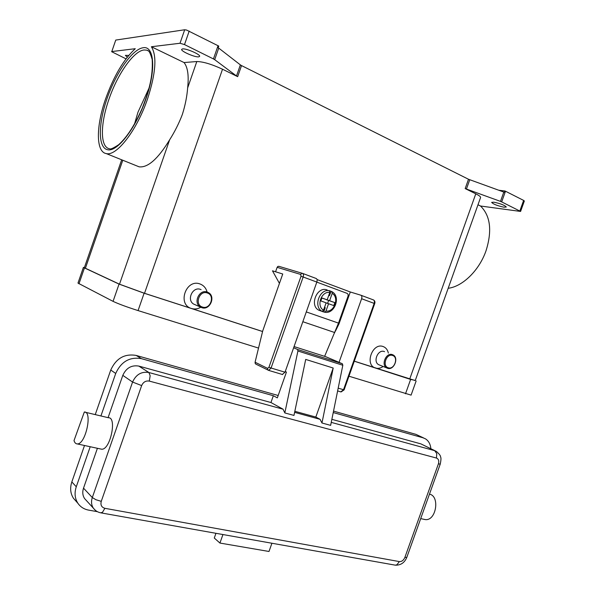 <?xml version="1.0" encoding="UTF-8"?>
<svg xmlns="http://www.w3.org/2000/svg" width="595" height="595" viewBox="0 0 595 595"><rect width="100%" height="100%" fill="white"/><g stroke="black" fill="none" stroke-linecap="round" stroke-linejoin="round"><path stroke-width="0.89" d="M134.463 124.169L137.981 112.21L149.174 87.815M320.943 310.977L319.024 310.3C308.939 305.771 317.12 285.637 327.272 290.018M328.559 303.703L325.978 311.014L324.758 312.241L322.49 311.594L321.307 311.059L322.155 311.356L323.531 310.151L326.12 302.825L320.831 300.929L321.895 297.939L327.176 299.85L329.764 292.524L329.437 290.747L328.581 290.479L329.831 290.821L331.913 291.662L332.196 293.417L329.608 300.728L334.836 302.617L333.788 305.585L326.105 302.877M316.815 282.112L347.264 293.432L348.112 294.421L348.082 296.042L338.503 323.115L324.625 356.353M302.401 273.343L278.914 266.322L277.872 266.426L277.136 267.334L300.72 274.451L301.025 276.251L268.955 367.241L269.907 367.628L271.075 368.022L303.167 276.995L301.025 276.251M268.955 367.241L267.616 368.387L255.084 362.221L255.196 363.448L255.962 364.177M423.714 519.264L425.425 519.606C436.224 520.93 440.107 495.985 429.464 494.155M74.003 440.605C74.71 442.777 75.803 443.877 77.283 443.922L77.432 443.915C85.68 444.257 92.738 411.219 84.326 412.008L74.003 440.605M84.326 412.008L108.439 417.749C117.141 417.073 110.395 449.656 101.842 449.225L100.577 448.987M108.074 417.668L122.808 375.356C126.177 367.985 131.51 364.891 138.821 366.089L270.941 402.525L283.056 409.196L284.819 412.937L293.967 415.422L305.711 359.417L333.2 368.037L315.826 417.058L320.08 419.326L321.962 423.008L330.642 425.365L342.824 365.263L342.37 363.753L325.896 356.762M387.553 368.283C393.883 370.73 399.215 357.721 393.027 354.903L392.41 354.635C386.14 352.114 380.696 365.055 386.802 367.955L387.553 368.283M388.223 367.77C394.292 370.075 398.858 357.275 392.596 355.483C386.512 353.095 381.908 366.051 388.223 367.77M384.548 351.652L384.244 351.533C378.011 349.027 372.634 361.812 378.71 364.698L379.662 365.077M383.106 366.49C380.584 368.268 378.048 368.781 375.505 368.03C364.318 365.018 372.403 342.266 383.143 346.543C385.887 347.584 387.62 349.763 388.349 353.095M207.231 292.063L208.481 292.636C216.03 296.652 209.767 310.709 201.772 307.66L200.292 306.961C192.914 302.781 199.37 288.932 207.231 292.063M207.32 292.985C215.442 295.365 210.325 309.995 202.404 307.035C194.186 304.744 199.37 289.914 207.32 292.985M195.524 304.9L193.643 304.082C186.332 299.947 192.706 286.292 200.493 289.393L201.103 289.639M200.768 307.236C197.718 309.021 194.61 309.43 191.441 308.478C176.968 304.499 186.042 278.505 200.009 283.971C203.646 285.34 205.996 288.017 207.082 292.004M448.184 288.278C462.516 286.597 479.161 270.532 486.003 250.837C492.281 230.808 490.459 215.866 480.537 206.011L477.986 204.777M237.665 76.666L241.533 65.584L240.365 64.885L236.498 75.981L237.665 76.666L222.523 69.221C211.671 64.2 203.103 61.642 196.811 61.538L184.048 62.549C187.782 67.265 188.979 75.736 187.641 87.948C186.994 96.427 185.238 105.263 182.36 114.441C178.946 123.373 174.699 131.837 169.627 139.825C158.025 158.865 147.858 167.872 139.126 166.831L136.5 165.774M184.048 62.549L151.39 46.745C157.08 55.915 155.816 73.274 147.582 98.815C136.895 130.439 116.464 156.53 106.267 153.584C95.788 151.956 95.988 126.192 105.612 98.859C113.764 76.145 123.641 59.426 135.258 48.708L111.793 51.557L115.75 40.073L111.793 51.557M501.689 201.861L505.497 191.226L504.917 190.965L504.441 192.297L468.503 179.259L465.178 188.593L501.131 201.616L520.595 211.441L480.537 206.011M218.053 45.689L213.449 58.935L214.698 59.671L218.722 48.106L218.201 47.749L218.774 46.09L186.622 30.062L184.688 29.765L115.75 40.073M184.688 29.765L180.01 43.256L184.51 44.588L189.195 31.081M125.999 58.838L111.6 51.668M520.595 211.448L524.344 200.991L523.622 200.411L519.874 210.883M182.546 48.909C186.265 48.247 200.686 54.576 199.63 56.384L198.678 56.852C194.855 57.425 180.694 51.215 181.661 49.37L182.546 48.909M127.248 57.209L125.389 55.365L128.706 55.417M493.835 202.181C500.44 203.564 504.597 205.171 506.308 207.015L504.062 207.216C497.48 205.825 493.344 204.211 491.656 202.382L493.835 202.181M480.544 197.6L480.582 197.503C480.686 196.692 479.087 195.465 475.784 193.814L465.178 188.593M218.722 48.106L240.365 64.885M241.533 65.584L468.503 179.259M498.811 190.251L504.917 190.965M505.497 191.226L523.622 200.411M180.01 43.256L151.39 46.745M236.498 75.981L214.698 59.671M121.685 159.802L84.334 267.757L119.498 284.194L144.525 293.298L262.574 331.489M354.3 361.165L415.236 380.584M279.36 283.257L272.48 270.814L275.574 271.781L277.136 267.334M213.449 58.935L184.51 44.588M435.138 450.809L420.925 443.892L331.861 419.334M270.941 402.525L273.343 395.727L141.409 358.651C129.71 356.673 121.142 361.611 115.713 373.459L100.919 415.964M97.409 448.295L83.523 488.153C82.259 492.072 82.623 495.561 84.624 498.61L86.357 500.507M90.209 446.733L76.279 486.77C74.271 492.95 74.814 498.469 77.915 503.311C80.474 506.977 84.036 509.246 88.61 510.108L97.409 511.678M222.939 534.541L219.934 543.057L269 551.476L271.922 543.242M430.877 448.712C430.445 444.234 428.683 440.962 425.581 438.909L423.097 437.808L333.237 412.558M278.177 395.497L136.196 355.438C124.6 353.46 116.122 358.324 110.752 370.031L95.245 414.611M84.505 445.491L71.831 481.928C69.853 488.034 70.396 493.493 73.468 498.29L76.153 501.317M423.692 437.994L415.95 434.365L333.527 411.115M219.934 543.057L214.282 538.036L215.948 533.298M333.2 368.037L321.962 423.008M293.64 347.77L297.522 349.458L297.924 350.99L284.819 412.937M273.343 395.727L277.337 397.869L286.433 372.106L285.25 371.533M294.83 411.294L315.826 417.058M327.176 299.85L321.858 298.036M327.6 303.383L328.618 300.475L334.836 302.617M326.224 299.538L329.608 300.728M326.201 299.605L328.618 300.475M331.006 291.372L329.556 295.484L328.537 295.998M324.721 306.797L325.197 307.808L323.747 311.914M328.812 295.217L329.556 295.484M325.197 307.808L324.454 307.541M348.96 376.211L411.093 395.117M84.408 267.534L83.397 267.415L77.975 283.094L113.057 301.36C118.457 303.911 126.794 306.99 138.062 310.59L258.535 348.075M83.397 267.415L119.052 284.09L144.116 293.209L262.566 331.527M354.285 361.202L410.624 379.424L415.303 380.413M275.574 271.781L282.744 274.005L262.715 330.924L255.084 362.221M317.046 279.553L350.291 291.981L360.86 295.209C361.886 295.722 362.132 296.898 361.604 298.727L339.053 362.34M282.328 374.463L285.012 372.202L316.83 282.075C317.38 280.186 317.165 278.988 316.183 278.49L302.676 273.432M350.291 291.981L338.979 323.925L335.327 331.333M338.979 323.925L338.295 323.687M338.183 388.156L344.111 389.874L374.709 303.621M360.987 295.261L373.385 299.902C374.419 300.416 374.679 301.576 374.158 303.391L374.724 303.621C375.229 301.985 374.85 300.772 373.586 299.984M316.83 282.075L303.167 276.995C303.725 275.083 303.517 273.886 302.55 273.388L301.487 273.499L300.72 274.451M267.616 368.387L267.616 369.584L268.687 370.402L271.075 368.022L285.012 372.202M440.248 464.07L440.24 464.093C441.081 460.099 441.185 457.696 440.545 456.886C440.664 455.77 439.259 453.94 436.328 451.389L434.692 450.668L436.767 453.591L436.47 458.053C438.589 458.946 439.229 460.887 438.403 463.869L404.853 557.47C403.581 560.341 401.759 561.717 399.371 561.591L104.876 508.309L102.489 512.31L100.644 512.816M420.925 443.892L434.692 450.668L331.244 422.376M320.08 419.326L294.607 412.357M104.876 508.309C101.559 507.327 100.354 505.006 101.262 501.34L141.655 385.582C143.261 382.049 145.805 380.547 149.293 381.09L150.156 375.75L148.899 372.515C141.461 371.317 136.017 374.5 132.573 382.057L92.307 497.546C91.005 501.563 91.37 505.125 93.408 508.227L95.386 510.332M149.293 381.09L436.47 458.053M101.262 501.34L95.929 499.726L92.307 497.546L83.523 488.153M141.655 385.582L132.573 382.057L122.808 375.356M406.831 557.299L440.24 464.093L438.403 463.869M394.656 565.049L395.34 565.168C400.77 565.332 404.6 562.721 406.816 557.337L404.853 557.47M84.624 498.61L93.408 508.227C95.371 510.822 97.959 512.384 101.172 512.912L395.34 565.168L396.932 564.774L399.371 561.591M109.287 148.72C100.072 146.928 100.28 123.909 108.878 99.462C117.327 74.442 133.607 50.887 144.064 49.98L146.653 50.136L148.512 50.992M107.911 149.776C117.52 151.918 136.166 127.754 145.954 98.815C156.21 69.883 154.306 45.57 143.172 47.741C132.283 49.095 115.787 73.029 106.951 98.852C97.974 124.682 97.982 148.46 107.911 149.776M466.406 189.106L469.73 179.779M503.809 192.051L500.484 201.363M409.695 379.089L475.784 193.814M144.525 293.298L222.523 69.221M196.811 61.538L187.641 87.948M169.627 139.825L119.498 284.194M85.353 268.382L122.778 160.241M283.056 409.196L148.899 372.515L138.821 366.089M76.279 486.77L71.831 481.928M115.713 373.459L110.752 370.031M423.097 437.808L415.95 434.365M141.409 358.651L136.196 355.438M342.824 365.263L297.924 350.99M342.37 363.753L297.522 349.458M325.986 356.784L294.064 346.573M302.833 321.716L334.807 332.575M329.764 292.524C321.441 290.762 315.99 306.194 323.531 310.151M329.437 290.747C319.56 288.352 313.007 306.901 322.155 311.356M325.978 311.014C334.249 312.62 339.611 297.47 332.196 293.417M410.624 379.424L405.5 393.801M144.116 293.209L138.062 310.59M119.052 284.09L113.057 301.36M84.416 268.04L78.957 283.815M361.604 298.727L374.158 303.391L343.508 389.747L340.764 391.867M306.291 311.921L338.503 323.115M77.283 443.922L101.686 449.225M109.815 148.802C110.425 149.516 113.377 148.155 118.658 144.726C126.958 137.289 134.864 125.024 142.369 107.918C148.995 90.544 153.079 76.852 152.201 59.522C150.572 53.848 149.167 50.88 147.962 50.635L146.653 50.136M139.126 166.831L106.267 153.584M480.582 197.503L415.228 380.607M200.292 306.961L193.643 304.082M378.71 364.698L386.802 367.955M420.702 518.609L425.224 519.591M77.915 503.311L73.468 498.29M416.15 380.941L411.086 395.147M282.618 374.553L268.687 370.402L255.679 364.028M337.618 390.93L341.069 391.956L344.111 389.874M332.017 291.721C341.121 296.555 334.777 314.324 324.758 312.249M319.024 310.3L321.553 311.192"/></g></svg>
